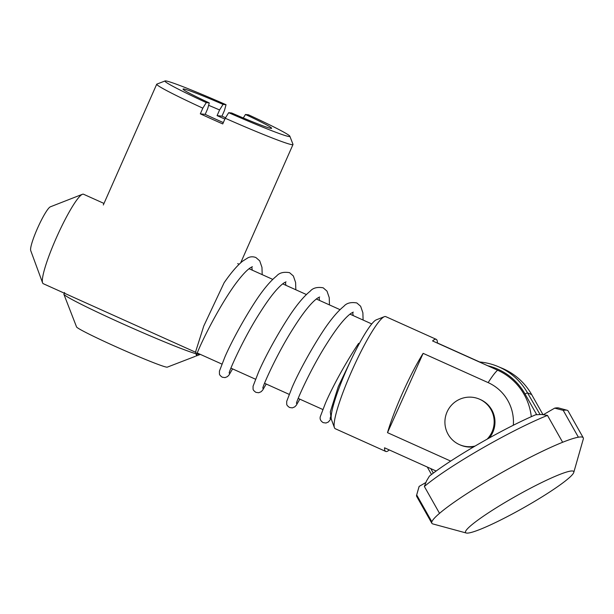 <?xml version="1.0" encoding="UTF-8"?>
<svg xmlns="http://www.w3.org/2000/svg" width="614" height="614" viewBox="0 0 614 614"><rect width="100%" height="100%" fill="white"/><g stroke="black" fill="none" stroke-linecap="round" stroke-linejoin="round"><path stroke-width="0.92" d="M416.614 495.168L418.994 486.825A80.718 9.026 -29.4 0 1 419.155 486.395L416.691 494.938A86.927 9.724 150.6 0 0 416.614 495.168A86.927 9.724 150.6 0 0 416.676 496.388L431.842 523.258A86.927 9.724 -29.4 0 1 431.857 521.808L416.691 494.938M466.333 533.029A62.091 6.946 150.6 0 0 523.09 508.062A62.091 6.946 150.6 0 0 573.791 472.366A62.091 6.946 150.6 0 0 516.973 495.567A62.091 6.946 150.6 0 0 466.103 532.952A62.091 6.946 150.6 0 0 466.333 533.029L432.862 523.942A86.927 9.724 -29.4 0 1 432.532 523.826A86.927 9.724 -29.4 0 1 431.842 523.258M431.857 521.808A86.927 9.724 -29.4 0 1 439.532 513.35A86.927 9.724 -29.4 0 1 562.639 442.272A86.927 9.724 -29.4 0 1 578.388 437.206A86.927 9.724 -29.4 0 1 583.246 437.79A86.927 9.724 -29.4 0 1 583.3 439.018L573.791 472.366M536.728 414.688L525.008 393.927A59.612 59.013 -67.2 0 0 487.639 365.714M479.304 361.961A62.091 61.477 112.8 0 1 497.954 366.52A62.091 61.477 112.8 0 1 527.472 392.83L540.09 414.527M583.246 437.79L568.08 410.927A86.927 9.724 150.6 0 0 567.06 410.244A86.927 9.724 150.6 0 0 563.222 410.344L554.688 408.141L543.29 414.719M578.388 437.206L563.222 410.344M562.639 442.272L547.473 415.409A86.927 9.724 150.6 0 0 424.366 486.488L426.507 480.977L429.409 476.126A80.718 9.026 -29.4 0 1 535.723 414.749L541.694 414.473L547.473 415.409M439.532 513.35L424.366 486.488M430.767 468.605L433.323 473.118M425.909 482.489L419.155 486.395M461.974 445.587A24.836 24.591 -67.2 0 0 462.365 445.787M481.56 400.105A24.836 24.591 -67.2 0 0 481.146 399.967A24.836 24.591 112.8 0 1 481.56 400.105M554.688 408.141A80.718 9.026 -29.4 0 1 558.686 407.972L567.06 410.244M543.006 414.68L531.67 394.595A62.091 61.477 -67.2 0 0 502.152 368.277L497.954 366.52M483.418 401.341A24.836 24.591 112.8 0 1 483.855 401.433M431.504 474.499L427.29 467.039M436.163 471.03L384.533 447.798A61.469 8.665 114.2 0 0 385.738 451.436A61.469 8.665 114.2 0 0 389.268 449.924M450.691 461.091L387.503 432.655L423.138 353.357A61.469 8.665 114.2 0 0 402.984 392.024A61.469 8.665 114.2 0 0 387.503 432.655M479.695 361.999L437.398 342.965A61.469 8.665 114.2 0 0 436.193 339.319L385.738 316.617A61.469 8.665 114.2 0 0 384.364 316.678A61.469 8.665 114.2 0 0 352.528 369.313A61.469 8.665 114.2 0 0 334.423 427.651A61.469 8.665 114.2 0 0 335.29 428.733L385.738 451.436M513.327 425.241A43.471 43.034 -67.2 0 0 488.168 382.622L423.138 353.357M531.294 416.676A58.583 58 112.8 0 0 497.586 370.188L432.563 340.931A61.469 8.665 114.2 0 1 436.193 339.319M334.423 427.651L331.453 419.577A55.26 7.79 -65.8 0 1 347.731 367.134A55.26 7.79 -65.8 0 1 376.344 319.817L384.364 316.678M103.989 203.441L83.535 194.239A49.051 6.915 114.2 0 0 82.43 194.285A49.051 6.915 114.2 0 0 57.033 236.29A49.051 6.915 114.2 0 0 42.581 282.839A49.051 6.915 114.2 0 0 43.272 283.699L195.59 352.244M42.581 282.839L30.7 250.535A24.215 3.415 -65.8 0 1 37.83 227.556A24.215 3.415 -65.8 0 1 50.371 206.818L82.43 194.285M484.868 402.408A24.836 24.591 112.8 0 1 485.313 402.469M489.312 437.959A24.836 24.591 -67.2 0 0 479.565 399.207M460.323 444.996A24.836 24.591 -67.2 0 0 473.854 446.792M331.353 414.465L330.816 416.254L330.324 411.764L338.314 386.544L352.129 357.686M196.319 355.575L195.782 351.223L203.779 325.996L224.095 282.793C230.856 272.969 237.019 265.755 242.599 261.173L248.064 257.726C250.55 256.56 253.168 256.498 255.915 257.535L259.722 260.85L261.963 267.351L262.193 274.635M225.553 117.758A74.509 3.392 23.9 0 0 221.953 116.161L224.455 110.489L226.036 104.71A68.3 3.108 23.9 0 0 165.02 80.971A68.3 3.108 23.9 0 0 206.266 102.592L209.259 102.914L207.701 108.686L205.191 114.357A42.22 1.926 23.9 0 0 223.335 122.585M226.036 104.71L223.043 104.395L219.582 109.96A42.22 1.926 23.9 0 0 208.614 105.301M219.582 109.96L217.072 115.639A42.22 1.926 23.9 0 1 224.885 119.07M205.191 114.357L200.317 113.836A74.509 3.392 23.9 0 0 222.736 123.928L225.246 118.256L228.684 112.684L231.685 112.999A48.429 2.203 -156.1 0 0 271.572 128.357A48.429 2.203 -156.1 0 0 245.47 114.48L248.463 114.803A68.3 3.108 23.9 0 1 289.823 136.162L292.993 144.336A74.509 3.392 -156.1 0 1 293.001 144.505A74.509 3.392 -156.1 0 1 225.246 118.256M200.317 113.836L202.827 108.164A74.509 3.392 -156.1 0 1 156.708 84.233A74.509 3.392 -156.1 0 1 156.839 84.126L165.02 80.971M64.6 292.51L63.887 294.129A74.509 3.392 23.9 0 0 63.894 294.306A74.509 3.392 23.9 0 0 120.083 322.649A74.509 3.392 23.9 0 0 195.382 353.58M196.917 354.025A74.509 3.392 23.9 0 0 200.041 354.516A74.509 3.392 23.9 0 0 200.172 354.401L200.21 354.324M195.306 356.343L167.338 367.126A49.673 2.264 -156.1 0 1 121.081 349.028A49.673 2.264 -156.1 0 1 76.573 326.986L63.894 294.306M206.266 102.592L202.827 108.164M228.684 112.684A68.3 3.108 23.9 0 0 289.823 136.162M243.297 117.98L245.47 114.48M221.953 116.161L217.072 115.639M209.259 102.914A48.429 2.203 -156.1 0 1 183.072 89.222A48.429 2.203 -156.1 0 1 223.043 104.395M487.109 439.187A24.836 24.591 -67.2 0 0 479.166 399.031A24.836 24.591 -67.2 0 0 446.992 412.117A24.836 24.591 -67.2 0 0 475.129 446.04M525.008 393.927L527.472 392.83L531.67 394.595M497.586 370.188A61.469 8.665 114.2 0 0 488.168 382.622M197.324 353.027L221.892 364.079M230.956 368.162L255.524 379.222M264.596 383.297L289.163 394.357M298.227 398.44L322.795 409.492M237.695 263.613L239.138 264.258M249.061 268.725L272.769 279.393M282.693 283.86L306.409 294.536M316.333 298.995L340.041 309.671M349.965 314.138L371.769 323.946M358.63 343.341C345.774 362.383 331.737 388.294 325.389 403.344L320.316 416.607C319.648 419.017 320.6 421.027 323.187 422.632L325.988 423.023L328.406 421.995L331.207 418.479M353.18 315.581L352.636 312.38M319.541 300.446L319.004 297.245M285.909 285.31L285.364 282.11M252.277 270.175L251.732 266.975M363.104 320.047L362.874 312.764L360.633 306.256L356.818 302.948C350.901 301.95 346.572 303.07 343.832 306.317C338.168 310.884 331.89 318.182 324.983 328.229C312.419 346.841 298.719 372.007 292.195 387.188L286.7 401.379L286.715 404.096C286.646 404.987 287.59 406.115 289.547 407.489L292.356 407.88L294.766 406.859L296.316 405.232L299.832 399.161M329.465 304.912L329.234 297.629L326.993 291.12L323.187 287.812C317.261 286.807 312.933 287.935 310.2 291.182C304.536 295.748 298.25 303.047 291.351 313.086C278.787 331.706 265.079 356.872 258.563 372.046L253.06 386.244L253.075 388.961C253.006 389.844 253.95 390.98 255.915 392.354L258.717 392.745L261.134 391.724L262.677 390.097L266.2 384.019M295.833 289.777L295.603 282.486L293.362 275.985L289.547 272.67C283.63 271.672 279.301 272.8 276.561 276.047C270.897 280.606 264.619 287.912 257.711 297.951C245.155 316.571 231.447 341.737 224.931 356.911L219.428 371.109L219.444 373.826C219.375 374.709 220.319 375.845 222.276 377.219L225.085 377.61L227.495 376.589L229.045 374.962L232.568 368.884M330.071 418.472L330.816 416.254M353.311 312.127L351.262 313.186C345.022 317.545 336.979 327.531 327.124 343.157C310.484 369.06 296.416 401.234 296.439 403.344L296.439 403.329M319.679 296.992L317.63 298.043C311.39 302.403 303.339 312.396 293.484 328.022C276.853 353.925 262.777 386.099 262.8 388.202L262.807 388.194M286.047 281.857L283.99 282.908C277.758 287.268 269.707 297.26 259.852 312.887C243.221 338.79 229.145 370.963 229.168 373.066L229.168 373.059M252.408 266.722L250.358 267.773C246.391 270.429 241.156 276.185 234.655 285.049C217.893 308.405 199.412 345.82 196.273 355.706M240.68 262.807L293.001 144.505M103.305 204.984L156.708 84.233M196.15 356.013L200.041 354.516M459.917 444.828L460.723 445.165M479.166 399.031L479.971 399.369"/></g></svg>
